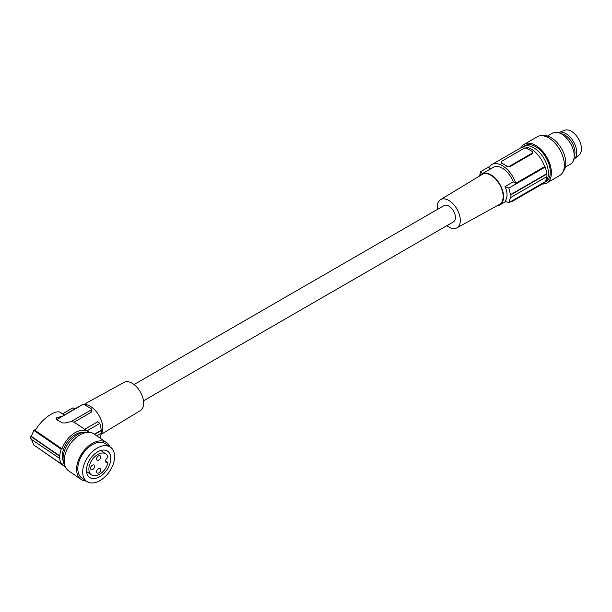<?xml version="1.0" encoding="UTF-8"?>
<svg xmlns="http://www.w3.org/2000/svg" width="612" height="612" viewBox="0 0 612 612"><rect width="100%" height="100%" fill="white"/><g stroke="black" fill="none" stroke-linecap="round" stroke-linejoin="round"><path stroke-width="0.92" d="M36.98 447.188L64.604 466.436A21.045 13.166 -55.5 0 1 61.942 463.475L61.192 463.842A21.94 13.724 -55.5 0 1 59.769 458.503L30.677 438.888L30.677 436.325L59.425 456.108A22.392 14.007 124.5 0 0 59.425 458.663M65.461 466.948A21.045 13.166 -55.5 0 1 64.604 466.436M64.206 415.066L81.151 405.289A17.909 10.343 60 0 1 90.102 406.169A17.909 10.343 60 0 1 102.77 428.109A17.909 10.343 60 0 1 100.972 434.589M89.253 432.37A21.045 13.166 124.5 0 0 88.465 431.758L74.037 422.181L91.349 412.174L91.915 411.08L91.349 409.038A2.241 1.293 0 0 0 90.737 408.365L85.037 405.075A2.241 1.293 0 0 0 81.87 405.075L56.702 419.61A2.241 1.293 180 0 0 56.664 419.633M84.777 429.226L97.905 421.645L99.81 423.435L87.065 430.794M31.281 438.903L33.851 445.039L61.192 463.842M86.185 481.017A22.392 14.007 -55.5 0 1 81.626 479.747A22.392 14.007 -55.5 0 1 81.059 479.387A22.392 14.007 -55.5 0 1 81.916 453.446A22.392 14.007 -55.5 0 1 105.876 442.139A22.392 14.007 -55.5 0 1 106.442 442.499A22.392 14.007 -55.5 0 1 109.793 446.706M81.059 479.387L68.682 470.873A22.392 14.007 -55.5 0 1 69.538 444.932A22.392 14.007 -55.5 0 1 93.498 433.625A22.392 14.007 -55.5 0 1 94.064 433.984L106.442 442.499M101.11 434.382L140.385 410.576A16.294 9.41 -120 0 0 142.757 397.486A16.294 9.41 -120 0 0 132.138 383.227A16.294 9.41 -120 0 0 124.098 382.362L83.844 404.471M99.855 437.97A21.045 12.148 -120 0 0 101.156 433.204M107.253 450.96A15.897 9.945 124.5 0 0 90.239 458.985A15.897 9.945 124.5 0 0 89.635 477.406A15.897 9.945 124.5 0 0 90.033 477.658A15.897 9.945 124.5 0 0 107.046 469.633A15.897 9.945 124.5 0 0 107.658 451.212A15.897 9.945 124.5 0 0 107.253 450.96M87.363 481.797A20.823 13.02 -55.5 0 1 86.843 481.468A20.823 13.02 -55.5 0 1 87.638 457.34A20.823 13.02 -55.5 0 1 109.923 446.821A20.823 13.02 -55.5 0 1 110.451 447.158A20.823 13.02 -55.5 0 1 109.655 471.286A20.823 13.02 -55.5 0 1 87.363 481.797M31.281 436.341L33.851 430.412L61.192 449.216A21.94 13.724 -55.5 0 0 59.769 455.94L31.281 436.341M91.165 412.297L90.737 410.193L71.114 421.523L74.037 422.181M64.949 465.648A20.823 13.02 -55.5 0 1 67.167 445.123A20.823 13.02 -55.5 0 1 85.106 432.126A20.823 13.02 -55.5 0 1 87.853 432.363M90.737 410.193A2.241 1.293 0 0 0 91.349 409.038M88.465 431.758A21.045 13.166 124.5 0 0 61.942 448.856L61.192 449.216M63.22 460.913A18.582 11.62 -55.5 0 1 66.96 442.507A18.582 11.62 -55.5 0 1 82.811 432.439M86.843 481.468L81.947 478.094A20.823 13.02 -55.5 0 1 82.742 453.974A20.823 13.02 -55.5 0 1 105.027 443.455A20.823 13.02 -55.5 0 1 105.555 443.792L110.451 447.158M96.681 435.782L101.416 433.051A21.497 12.408 -120 0 0 101.416 430.488L101.187 430.259A21.045 12.148 -120 0 0 99.81 423.435M94.661 434.39L101.416 430.488M143.499 400.829L453.484 221.858A9.402 5.431 -120 0 0 454.93 214.322A9.402 5.431 -120 0 0 448.787 206.037A9.402 5.431 -120 0 0 444.082 205.571L134.089 384.543M61.942 448.856L35.289 430.511C41.624 418.929 56.044 408.839 60.764 412.702L64.367 415.181M71.114 421.523L65.561 422.953L62.401 422.915L56.549 419.557L56.044 418.715L56.549 417.874L63.021 415.961M75.215 408.709L72.874 407.883L62.485 413.88M33.851 430.412L36.139 429.089M30.677 436.325L31.342 435.943M94.37 434.191L101.187 430.259M510.156 201.952A21.045 12.148 -120 0 0 512.818 201.05L541.635 184.411A21.045 12.148 -120 0 0 543.747 182.56M512.818 201.05A21.045 12.148 -120 0 0 514.937 199.191M437.435 209.411A16.287 9.402 60 0 1 440.541 199.665A16.287 9.402 60 0 1 448.787 200.415A16.287 9.402 60 0 1 459.451 214.858A16.287 9.402 60 0 1 456.827 227.878A16.287 9.402 60 0 1 448.787 227.014A16.287 9.402 60 0 1 446.837 225.698M440.541 199.665L482.126 174.458A17.327 10.006 60 0 1 490.901 175.254A17.327 10.006 60 0 1 502.245 190.623A17.327 10.006 60 0 1 499.453 204.469L456.827 227.878M497.158 205.731A17.909 10.343 -120 0 0 499.851 204.913A17.909 10.343 -120 0 0 501.863 188.419A17.909 10.343 -120 0 0 490.901 174.78A17.909 10.343 -120 0 0 481.942 173.892A17.909 10.343 -120 0 0 479.884 175.812M481.942 173.892L493.341 167.305A17.909 10.343 -120 0 1 502.299 168.193A17.909 10.343 -120 0 1 513.261 181.84L505.038 186.591C507.715 192.52 507.715 197.401 505.038 201.218A89.559 51.706 0 0 0 508.886 202.687L545.277 181.672A21.94 12.668 60 0 0 546.554 176.784M505.038 186.591A89.559 51.706 0 0 0 508.886 188.06L510.507 194.67A89.559 51.706 0 0 0 510.905 194.807L510.905 197.362A89.559 51.706 0 0 1 510.507 197.232L508.886 202.687M490.717 168.82L488.827 167.734A21.045 12.148 60 0 1 491.773 164.597L520.59 147.959A21.045 12.148 60 0 1 544.581 166.648L545.277 167.053A21.94 12.668 -120 0 1 546.585 173.839L546.906 174.022A22.392 12.928 60 0 1 546.906 176.585L510.905 197.362M532.677 152.526L532.211 153.78L509.895 166.671L506.728 166.005A2.241 1.293 0 0 0 509.895 166.005L532.058 153.207A2.241 1.293 180 0 0 532.715 152.289L532.715 152.816M501.664 163.328L501.664 163.075A2.241 1.293 180 0 1 501.006 162.165L501.664 163.328A21.045 12.148 60 0 1 504.196 164.536A21.045 12.148 60 0 1 506.728 166.25M491.773 164.597A21.045 12.148 60 0 1 515.763 183.286L544.581 166.648M532.715 152.289A2.241 1.293 180 0 0 532.058 151.378L526.993 148.456A2.241 1.293 0 0 0 523.826 148.456L501.664 161.247A2.241 1.293 180 0 0 501.006 162.165M501.664 163.075L506.728 166.005M508.886 188.06L545.277 167.053M513.261 181.84L515.763 183.286M510.507 194.67L546.585 173.839M510.905 194.807L546.906 174.022M479.609 175.981L480.55 171.704A89.559 51.706 0 0 0 482.6 173.51M480.55 171.704L489.661 166.449M543.226 183.156A20.823 12.026 -120 0 0 544.083 182.736A20.823 12.026 -120 0 0 548.398 173.204A20.823 12.026 -120 0 0 539.31 152.25A20.823 12.026 -120 0 0 523.268 146.673A20.823 12.026 -120 0 0 522.472 147.201M544.083 182.736L545.988 181.642A20.823 12.026 -120 0 0 550.303 172.11A20.823 12.026 -120 0 0 550.257 170.748A20.823 12.026 -120 0 0 540.671 150.598A20.823 12.026 -120 0 0 525.165 145.572L523.268 146.673M542.217 184.036A22.392 12.928 -120 0 0 546.768 182.996A22.392 12.928 -120 0 0 551.404 172.745A22.392 12.928 -120 0 0 541.635 150.215A22.392 12.928 -120 0 0 524.377 144.218A22.392 12.928 -120 0 0 521.202 147.645M546.768 182.996L559.75 175.499A22.392 12.928 -120 0 0 564.386 165.255A22.392 12.928 -120 0 0 554.617 142.718A22.392 12.928 -120 0 0 537.359 136.721L524.377 144.218M563.369 171.123A20.823 12.026 -120 0 0 565.817 163.152A20.823 12.026 -120 0 0 558.06 143.698A20.823 12.026 -120 0 0 542.966 135.78M565.358 167.099L570.499 164.131A17.909 10.343 -120 0 0 574.209 155.93A17.909 10.343 -120 0 0 566.391 137.907A17.909 10.343 -120 0 0 552.582 133.102L547.442 136.071M561.059 133.722A14.221 8.208 60 0 1 564.914 135.061A14.221 8.208 60 0 1 574.194 156.481M573.804 159.365A15.445 8.92 -120 0 0 574.247 159.028A15.445 8.92 -120 0 0 574.729 158.569A15.445 8.92 -120 0 0 573.222 141.219A15.445 8.92 -120 0 0 558.878 132.406A15.445 8.92 -120 0 0 558.366 132.628M574.247 159.028L579.174 154.897A14.328 8.27 -120 0 0 579.625 154.469A14.328 8.27 -120 0 0 578.218 138.381A14.328 8.27 -120 0 0 564.922 130.203L558.878 132.406M98.624 454.005A12.714 7.956 -55.5 0 1 105.83 453.913A12.714 7.956 -55.5 0 1 107.911 456.751A0.895 0.558 -55.5 0 1 107.291 458.006A2.241 1.4 124.5 0 0 105.654 460.622L105.654 461.349A2.241 1.4 124.5 0 0 106.105 462.366A2.241 1.4 124.5 0 0 107.291 462.389A0.895 0.558 -55.5 0 1 107.911 463.039A12.714 7.956 -55.5 0 1 98.624 474.774A12.714 7.956 -55.5 0 1 91.418 474.866A12.714 7.956 -55.5 0 1 89.712 464.508A12.714 7.956 -55.5 0 1 98.624 454.005M98.624 455.802A2.685 1.683 124.5 0 0 96.742 458.021A2.685 1.683 124.5 0 0 97.101 460.209A2.685 1.683 124.5 0 0 98.624 460.186A2.685 1.683 124.5 0 0 100.506 457.967A2.685 1.683 124.5 0 0 100.146 455.779A2.685 1.683 124.5 0 0 98.624 455.802M92.619 465.105A2.685 1.683 124.5 0 0 90.737 467.323A2.685 1.683 124.5 0 0 91.096 469.511A2.685 1.683 124.5 0 0 92.619 469.496A2.685 1.683 124.5 0 0 94.5 467.277A2.685 1.683 124.5 0 0 94.141 465.089A2.685 1.683 124.5 0 0 92.619 465.105M98.624 468.593A2.685 1.683 124.5 0 0 96.742 470.812A2.685 1.683 124.5 0 0 97.101 472.999A2.685 1.683 124.5 0 0 98.624 472.984A2.685 1.683 124.5 0 0 100.506 470.766A2.685 1.683 124.5 0 0 100.146 468.578A2.685 1.683 124.5 0 0 98.624 468.593M56.702 417.789L56.702 419.61M532.058 153.872L532.058 153.207M509.895 166.671L509.895 166.005M105.654 461.264L107.291 462.389M505.757 201.501L499.851 204.913M105.83 453.913L100.842 450.478M107.766 462.397L105.654 460.943M91.418 474.866L86.529 471.508"/></g></svg>

